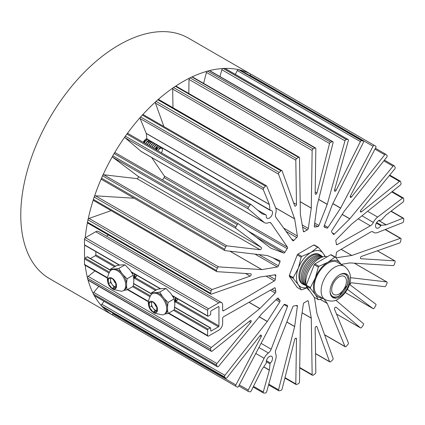 <?xml version="1.0" encoding="UTF-8"?>
<svg xmlns="http://www.w3.org/2000/svg" width="425" height="425" viewBox="0 0 425 425"><rect width="100%" height="100%" fill="white"/><g stroke="black" fill="none" stroke-linecap="round" stroke-linejoin="round"><path stroke-width="0.64" d="M339.681 274.72A13.584 7.841 120 0 0 330.809 286.689A13.584 7.841 120 0 0 332.892 297.569A13.584 7.841 120 0 0 339.681 296.9A13.584 7.841 120 0 0 348.558 284.931A13.584 7.841 120 0 0 346.476 274.045A13.584 7.841 120 0 0 339.681 274.72M321.598 256.031A16.979 9.802 120 0 0 320.307 255.016A16.979 9.802 120 0 0 311.822 255.861A16.979 9.802 120 0 0 300.73 270.821A16.979 9.802 120 0 0 303.333 284.426A16.979 9.802 120 0 0 304.853 285.032M322.113 256.381A16.745 9.669 120 0 0 313.145 256.817A16.745 9.669 120 0 0 302.047 272.133A16.745 9.669 120 0 0 305.41 285.303M323.016 256.859A16.745 9.669 120 0 0 314.378 257.523A16.745 9.669 120 0 0 303.365 272.526A16.745 9.669 120 0 0 306.282 285.85M322.841 256.907A16.745 9.669 120 0 0 315.61 258.235A16.745 9.669 120 0 0 304.985 272.011A16.745 9.669 120 0 0 306.234 285.674M321.497 257.359A16.745 9.669 120 0 0 316.843 258.947A16.745 9.669 120 0 0 305.952 284.283M313.278 263.596A16.745 9.669 120 0 0 307.243 274.051M327.293 256.743A19.242 11.108 120 0 0 319.398 258.384A19.242 11.108 120 0 0 306.292 285.892M306.351 286.078A19.242 11.108 120 0 0 309.538 290.615M327.861 263.272A19.242 11.108 120 0 0 315.292 280.229A19.242 11.108 120 0 0 318.24 295.651L325.098 299.609A19.242 11.108 -60 0 1 322.15 284.187A19.242 11.108 -60 0 1 334.719 267.229A19.242 11.108 -60 0 1 344.34 266.278L337.487 262.321A19.242 11.108 120 0 0 327.861 263.272M320.307 255.016L319.393 254.49A16.979 9.802 120 0 0 310.903 255.329A16.979 9.802 120 0 0 299.811 270.289A16.979 9.802 120 0 0 302.414 283.895L303.333 284.426M324.812 256.557A20.458 11.815 120 0 0 323.43 253.603A20.458 11.815 120 0 0 310.903 252.487A20.458 11.815 120 0 0 298.371 268.074A20.458 11.815 120 0 0 298.371 284.777A20.458 11.815 120 0 0 306.914 287.555M318.304 247.297A23.327 13.467 120 0 0 317.65 247.238L313.74 244.981A23.327 13.467 120 0 1 314.394 245.039L318.304 247.297L323.43 253.603L325.263 256.535M301.16 289.738L298.371 284.777L293.245 278.471A23.327 13.467 120 0 1 293.245 277.605L289.335 275.347A23.327 13.467 120 0 0 289.335 276.213L297.256 287.481L301.16 289.738A23.327 13.467 120 0 0 301.814 289.797L307.052 287.826M293.245 278.471L289.335 276.213M297.904 254.123L301.814 256.381A23.327 13.467 120 0 0 301.16 257.194L297.256 254.936A23.327 13.467 120 0 1 297.904 254.123L313.74 244.981M301.814 256.381L310.903 252.487L317.65 247.238M293.245 277.605L298.371 268.074L301.16 257.194M289.335 275.347L297.256 254.936M340.962 264.323A20.458 11.815 120 0 0 340.393 263.399A20.458 11.815 120 0 0 327.861 262.278A20.458 11.815 120 0 0 315.334 277.865A20.458 11.815 120 0 0 315.334 294.573A20.458 11.815 120 0 0 321.72 297.654M330.703 254.772A23.327 13.467 120 0 1 331.357 254.83L335.49 257.221A23.327 13.467 120 0 0 334.836 257.162L330.703 254.772L314.867 263.92A23.327 13.467 120 0 0 314.213 264.727L306.297 285.138A23.327 13.467 120 0 0 306.297 286.004L314.213 297.272L318.346 299.657A23.327 13.467 120 0 0 319 299.715L322.729 298.238M306.297 285.138L310.431 287.523A23.327 13.467 120 0 0 310.431 288.394L306.297 286.004M314.867 263.92L319 266.305A23.327 13.467 120 0 0 318.346 267.113L314.213 264.727M319 266.305L327.861 262.278L334.836 257.162M310.431 287.523L315.334 277.865L318.346 267.113M318.346 299.657L315.334 294.573L310.431 288.394M335.49 257.221L341.073 264.387L349.764 262.916A0.696 0.404 120 0 1 349.839 262.91L393.051 265.62A1.307 0.754 -60 0 0 394.331 264.408A138.869 80.176 -60 0 0 395.117 261.997A1.307 0.754 -60 0 0 394.931 260.908A1.307 0.754 -60 0 0 394.724 260.849L377.336 250.808M174.702 301.373L175.52 301.437M175.876 301.373L177.299 300.045L177.57 298.796M177.756 298.902A6.008 3.469 60 0 1 177.671 299.147L177.299 300.045M177.453 299.567A6.008 3.469 60 0 1 176.168 300.523M175.748 300.581A6.008 3.469 60 0 1 174.563 300.406M175.392 297.537L175.297 301.851L174.824 302.377M174.797 302.409L175.753 301.591L176.024 297.904M173.448 297.367L172.731 296.002M150.785 310.133L154.227 313.071L162.339 314.909A11.927 6.885 -120 0 0 164.199 314.362L165.123 313.831A11.927 6.885 -120 0 0 166.951 304.273A11.927 6.885 -120 0 0 159.157 293.76A11.927 6.885 -120 0 0 153.191 293.17L152.272 293.702A11.927 6.885 -120 0 0 150.864 295.04C147.055 302.196 148.495 304.789 149.223 307.429A6.311 3.644 -120 0 0 150.785 310.133A6.311 3.644 -120 0 0 153.064 312.173A6.311 3.644 -120 0 0 157.526 309.597A6.311 3.644 -120 0 0 153.064 301.862A6.311 3.644 -120 0 0 149.186 302.228A6.311 3.644 -120 0 0 149.223 307.429M164.199 314.362A11.927 6.885 -120 0 0 166.026 304.805A11.927 6.885 -120 0 0 158.233 294.291A11.927 6.885 -120 0 0 152.272 293.702M156.756 306.653L153.064 301.936L149.366 302.393L149.366 307.381L153.064 312.099L156.756 311.647L156.756 306.653M151.799 302.09A5.27 3.044 -120 0 0 151.56 302.839L151.56 304.491A5.27 3.044 -120 0 0 153.287 308.337A5.27 3.044 -120 0 0 155.215 310.075A5.27 3.044 -120 0 0 156.756 310.579M155.04 304.465A3.076 1.774 -120 0 0 156.756 307.015M151.56 302.122L151.56 302.839M151.56 304.491L151.56 306.133L155.215 310.808L156.756 310.617M155.215 310.808L153.064 312.099M151.56 306.133L149.366 307.381M174.638 300.873L175.791 300.029M173.804 297.989L172.98 296.145M376.332 223.157L380.763 225.718A1.047 0.606 -60 0 1 381.151 225.362A1.047 0.606 -60 0 1 381.438 225.266L386.102 224.846A0.696 0.404 120 0 0 386.219 224.82L402.974 218.211A1.307 0.754 -60 0 1 403.484 218.216A1.307 0.754 -60 0 1 403.75 218.896A138.869 80.176 -60 0 1 403.591 221.138A1.307 0.754 -60 0 1 402.528 222.705L377.628 232.528A9.578 5.53 -60 0 1 373.899 232.486A9.578 5.53 -60 0 1 373.373 232.108A5.397 3.118 120 0 0 373.081 231.896A5.397 3.118 120 0 0 370.382 232.162A5.397 3.118 120 0 0 370.35 232.183L337.275 251.611A1.307 0.754 120 0 0 336.366 253.066A43.531 25.133 -60 0 1 335.84 256.817A1.307 0.754 120 0 0 336.085 257.667A1.307 0.754 120 0 0 336.414 257.72L351.746 255.489A0.696 0.404 120 0 0 351.826 255.468L400.323 238.351A1.307 0.754 -60 0 1 400.796 238.372A1.307 0.754 -60 0 1 401.041 239.254A138.869 80.176 -60 0 1 400.552 241.618A1.307 0.754 -60 0 1 399.484 242.994L361.526 256.387A1.307 0.754 120 0 0 361.351 256.472A1.307 0.754 120 0 0 360.496 257.624A1.307 0.754 120 0 0 360.697 258.671A1.307 0.754 120 0 0 360.905 258.729L394.724 260.849M314.41 297.383L316.976 313.613A0.696 0.404 120 0 0 316.997 313.692L333.083 358.344A1.307 0.754 -60 0 1 332.456 360.081A138.869 80.176 -60 0 1 330.65 361.68A1.307 0.754 -60 0 1 329.768 361.909A1.307 0.754 -60 0 1 329.545 361.632L316.96 326.682A1.307 0.754 120 0 0 316.737 326.4A1.307 0.754 120 0 0 316.083 326.464A1.307 0.754 120 0 0 315.159 328.084L315.833 372.337A1.307 0.754 -60 0 1 315.005 373.899A138.869 80.176 -60 0 1 313.14 375.169A1.307 0.754 -60 0 1 312.418 375.275A1.307 0.754 -60 0 1 312.147 374.696L311.281 318.155A0.696 0.404 120 0 0 311.275 318.065L308.29 301.208A1.307 0.754 120 0 0 308.035 300.794A1.307 0.754 120 0 0 307.381 300.858A1.307 0.754 120 0 0 307.339 300.884A43.531 25.133 -60 0 1 304.311 302.637A1.307 0.754 120 0 0 303.354 304.056L300.374 324.36A0.696 0.404 120 0 0 300.363 324.461L299.503 381.995A1.307 0.754 -60 0 1 298.504 383.616A138.869 80.176 -60 0 1 296.645 384.498A1.307 0.754 -60 0 1 296.082 384.519A1.307 0.754 -60 0 1 295.811 383.902L296.485 338.863A1.307 0.754 120 0 0 296.214 338.247A1.307 0.754 120 0 0 295.561 338.311A1.307 0.754 120 0 0 294.69 339.538L282.099 389.024A1.307 0.754 -60 0 1 280.999 390.347A138.869 80.176 -60 0 1 279.193 390.835A1.307 0.754 -60 0 1 278.784 390.798A1.307 0.754 -60 0 1 278.561 389.821L294.647 326.597A0.696 0.404 120 0 0 294.668 326.49L297.367 306.292A1.307 0.754 120 0 0 297.112 305.511A1.307 0.754 120 0 0 296.73 305.469A43.531 25.133 -60 0 1 293.882 305.915A1.307 0.754 120 0 0 292.729 307.02L275.942 349.621A5.397 3.118 120 0 0 275.682 353.637A9.578 5.53 -60 0 1 275.713 359.311L266.677 391.707A1.307 0.754 -60 0 1 265.428 393.013A138.869 80.176 -60 0 1 263.739 393.072A1.307 0.754 -60 0 1 263.489 393.008A1.307 0.754 -60 0 1 263.277 391.993L269.36 370.196A0.696 0.404 120 0 0 269.386 370.042L270.013 363.88A1.047 0.606 -60 0 1 270.396 363.014A4.441 2.566 120 0 0 271.612 356.315A4.441 2.566 120 0 0 269.392 356.533A4.441 2.566 120 0 0 266.31 362.647A1.047 0.606 -60 0 1 266.018 363.524L261.981 369.383A0.696 0.404 120 0 0 261.896 369.527L251.218 390.915A1.307 0.754 -60 0 1 249.98 391.839A138.869 80.176 -60 0 1 248.444 391.494A1.307 0.754 -60 0 1 248.327 391.446A1.307 0.754 -60 0 1 248.264 390.06L264.127 358.275A9.578 5.53 -60 0 1 268.409 352.989A5.397 3.118 120 0 0 271.177 349.196L287.465 306.553A1.307 0.754 120 0 0 287.316 305.362A1.307 0.754 120 0 0 287.22 305.32A43.531 25.133 -60 0 1 284.899 304.412A1.307 0.754 120 0 0 283.682 305.07L271.054 324.381A0.696 0.404 120 0 0 270.996 324.482L238.584 386.251A1.307 0.754 -60 0 1 237.24 387.09A138.869 80.176 -60 0 1 236.72 386.793A138.869 80.176 -60 0 1 235.923 386.32A1.307 0.754 -60 0 1 235.886 384.896L261.253 336.547A1.307 0.754 120 0 0 261.21 335.123A1.307 0.754 120 0 0 260.557 335.187A1.307 0.754 120 0 0 260.084 335.612L226.934 377.751A1.307 0.754 -60 0 1 225.808 378.239A1.307 0.754 -60 0 1 225.707 378.165A138.869 80.176 -60 0 1 224.634 377.017A1.307 0.754 -60 0 1 224.915 375.333L267.267 321.502A0.696 0.404 120 0 0 267.33 321.412L279.777 301.952A1.307 0.754 120 0 0 279.953 300.459A43.531 25.133 -60 0 1 278.439 298.302A1.307 0.754 120 0 0 278.269 298.138A1.307 0.754 120 0 0 277.307 298.44L261.88 313.655A0.696 0.404 120 0 0 261.805 313.735L218.599 366.339A1.307 0.754 -60 0 1 217.494 366.796A1.307 0.754 -60 0 1 217.313 366.605A138.869 80.176 -60 0 1 216.527 365.102A1.307 0.754 -60 0 1 216.92 363.502L250.745 322.331A1.307 0.754 120 0 0 250.947 320.524A1.307 0.754 120 0 0 250.298 320.588A1.307 0.754 120 0 0 250.118 320.71L212.16 351.146A1.307 0.754 -60 0 1 211.331 351.332A1.307 0.754 -60 0 1 211.092 351.002A138.869 80.176 -60 0 1 210.609 349.201A1.307 0.754 -60 0 1 211.326 347.469L259.824 308.587A0.696 0.404 120 0 0 259.898 308.513L275.23 293.043A1.307 0.754 120 0 0 275.809 291.476A43.531 25.133 -60 0 1 275.283 288.336A1.307 0.754 120 0 0 275.017 287.863A1.307 0.754 120 0 0 274.375 287.927L223.582 316.737A1.307 0.754 120 0 0 222.647 318.341L222.647 323.521A5.397 3.118 -60 0 1 218.833 330.135L208.553 336.069A1.307 0.754 -60 0 1 207.899 336.132A1.307 0.754 -60 0 1 207.628 335.532L207.628 329.991A0.696 0.404 -60 0 1 208.117 329.136L210.21 327.93A0.696 0.404 -60 0 1 210.561 327.893A0.696 0.404 -60 0 1 210.704 328.212L210.704 330.703A0.696 0.404 120 0 0 210.848 331.022A0.696 0.404 120 0 0 211.198 330.985L218.461 326.793A0.696 0.404 120 0 0 218.955 325.938L218.955 306.887A0.696 0.404 120 0 0 218.811 306.568A0.696 0.404 120 0 0 218.461 306.6L211.198 310.797A0.696 0.404 120 0 0 210.704 311.647L210.704 314.139A0.696 0.404 -60 0 1 210.21 314.989L208.117 316.2A0.696 0.404 -60 0 1 207.772 316.232A0.696 0.404 -60 0 1 207.628 315.913L207.628 310.367A1.307 0.754 -60 0 1 208.553 308.768L218.833 302.834A5.397 3.118 -60 0 1 221.531 302.568A5.397 3.118 -60 0 1 222.647 305.038L222.647 310.218A1.307 0.754 120 0 0 222.918 310.813A1.307 0.754 120 0 0 223.582 310.744L274.375 280.909A1.307 0.754 120 0 0 275.283 279.448A43.531 25.133 -60 0 1 275.809 275.703A1.307 0.754 120 0 0 275.559 274.853A1.307 0.754 120 0 0 275.23 274.8L259.898 277.031A0.696 0.404 120 0 0 259.824 277.052L211.326 294.164A1.307 0.754 -60 0 1 210.848 294.148A1.307 0.754 -60 0 1 210.609 293.266A138.869 80.176 -60 0 1 211.092 290.897A1.307 0.754 -60 0 1 211.985 289.606A1.307 0.754 -60 0 1 212.16 289.526L250.118 276.128A1.307 0.754 120 0 0 251.111 275.012A1.307 0.754 120 0 0 250.947 273.849A1.307 0.754 120 0 0 250.745 273.79L216.92 271.665A1.307 0.754 -60 0 1 216.718 271.607A1.307 0.754 -60 0 1 216.527 270.523A138.869 80.176 -60 0 1 217.313 268.111A1.307 0.754 -60 0 1 218.147 267.022A1.307 0.754 -60 0 1 218.599 266.895L261.805 269.604A0.696 0.404 120 0 0 261.88 269.604L277.307 267.001A1.307 0.754 120 0 0 278.439 265.832A43.531 25.133 -60 0 1 279.953 261.928A1.307 0.754 120 0 0 279.831 260.668A1.307 0.754 120 0 0 279.777 260.642L267.33 255.553A0.696 0.404 120 0 0 267.267 255.537L224.915 250.601A1.307 0.754 -60 0 1 224.74 250.548A1.307 0.754 -60 0 1 224.634 249.247A138.869 80.176 -60 0 1 225.707 246.861A1.307 0.754 -60 0 1 226.456 245.985A1.307 0.754 -60 0 1 226.934 245.863L260.084 249.725A1.307 0.754 120 0 0 261.263 248.811A1.307 0.754 120 0 0 261.253 247.43L235.886 228.379A1.307 0.754 -60 0 1 235.923 226.913A138.869 80.176 -60 0 1 237.24 224.623A1.307 0.754 -60 0 1 237.888 223.943A1.307 0.754 -60 0 1 238.542 223.879A1.307 0.754 -60 0 1 238.584 223.906L270.996 248.248A0.696 0.404 120 0 0 271.023 248.264A0.696 0.404 120 0 0 271.054 248.28L283.682 253.008A1.307 0.754 120 0 0 284.899 252.269A43.531 25.133 -60 0 1 287.22 248.678A1.307 0.754 120 0 0 287.465 247.164L271.177 223.322A5.397 3.118 120 0 0 270.555 222.737A5.397 3.118 120 0 0 268.409 222.732A9.578 5.53 -60 0 1 264.6 222.721A9.578 5.53 -60 0 1 264.127 222.387L248.264 208.925A1.307 0.754 -60 0 1 248.444 207.278A138.869 80.176 -60 0 1 249.98 205.158A1.307 0.754 -60 0 1 250.5 204.675A1.307 0.754 -60 0 1 251.154 204.611A1.307 0.754 -60 0 1 251.218 204.653L261.896 213.717A0.696 0.404 120 0 0 261.928 213.738A0.696 0.404 120 0 0 261.981 213.759L266.018 214.954A1.047 0.606 -60 0 1 266.098 214.986A1.047 0.606 -60 0 1 266.31 215.496A4.441 2.566 120 0 0 267.171 218.275A4.441 2.566 120 0 0 271.612 215.709A4.441 2.566 120 0 0 271.612 210.582A4.441 2.566 120 0 0 270.396 210.412A1.047 0.606 -60 0 1 270.22 210.364A1.047 0.606 -60 0 1 270.013 209.987L269.386 204.547A0.696 0.404 120 0 0 269.36 204.43L263.277 189.651A1.307 0.754 -60 0 1 263.739 188.041A138.869 80.176 -60 0 1 265.428 186.145A1.307 0.754 -60 0 1 265.816 185.826A1.307 0.754 -60 0 1 266.47 185.762A1.307 0.754 -60 0 1 266.677 186.012L275.713 207.974A9.578 5.53 -60 0 1 275.682 213.685A5.397 3.118 120 0 0 275.942 217.398L292.729 240.614A1.307 0.754 120 0 0 292.873 240.747A1.307 0.754 120 0 0 293.882 240.391A43.531 25.133 -60 0 1 296.73 237.548A1.307 0.754 120 0 0 297.367 235.987L294.668 218.907A0.696 0.404 120 0 0 294.647 218.827L278.561 174.17A1.307 0.754 -60 0 1 279.193 172.433A138.869 80.176 -60 0 1 280.999 170.839A1.307 0.754 -60 0 1 281.228 170.669A1.307 0.754 -60 0 1 281.881 170.606A1.307 0.754 -60 0 1 282.099 170.887L294.69 205.838A1.307 0.754 120 0 0 294.908 206.12A1.307 0.754 120 0 0 295.922 205.758A1.307 0.754 120 0 0 296.485 204.436L295.811 160.177A1.307 0.754 -60 0 1 296.645 158.621A138.869 80.176 -60 0 1 298.504 157.351A1.307 0.754 -60 0 1 298.578 157.303A1.307 0.754 -60 0 1 299.232 157.239A1.307 0.754 -60 0 1 299.503 157.818L300.363 214.365A0.696 0.404 120 0 0 300.374 214.45L303.354 231.312A1.307 0.754 120 0 0 303.609 231.726A1.307 0.754 120 0 0 304.311 231.63A43.531 25.133 -60 0 1 305.825 230.717A43.531 25.133 -60 0 1 307.339 229.883A1.307 0.754 120 0 0 307.381 229.856A1.307 0.754 120 0 0 308.29 228.464L311.275 208.154A0.696 0.404 120 0 0 311.281 208.059L312.147 150.519A1.307 0.754 -60 0 1 313.066 148.941A1.307 0.754 -60 0 1 313.14 148.899A138.869 80.176 -60 0 1 315.005 148.017A1.307 0.754 -60 0 1 315.568 148.001A1.307 0.754 -60 0 1 315.833 148.617L315.159 193.651A1.307 0.754 120 0 0 315.43 194.273A1.307 0.754 120 0 0 316.96 192.982L329.545 143.491A1.307 0.754 -60 0 1 330.422 142.269A1.307 0.754 -60 0 1 330.65 142.173A138.869 80.176 -60 0 1 332.456 141.684A1.307 0.754 -60 0 1 332.865 141.722A1.307 0.754 -60 0 1 333.083 142.694L316.997 205.923A0.696 0.404 120 0 0 316.976 206.024L314.277 226.222A1.307 0.754 120 0 0 314.537 227.003A1.307 0.754 120 0 0 314.914 227.051A43.531 25.133 -60 0 1 317.762 226.605A1.307 0.754 120 0 0 318.118 226.482A1.307 0.754 120 0 0 318.915 225.494L327.223 204.414A0.696 0.404 120 0 0 327.261 204.308L344.962 140.829A1.307 0.754 -60 0 1 345.828 139.65A1.307 0.754 -60 0 1 346.21 139.522A138.869 80.176 -60 0 1 347.9 139.458A1.307 0.754 -60 0 1 348.155 139.522A1.307 0.754 -60 0 1 348.362 140.537L334.507 190.225A1.307 0.754 120 0 0 334.714 191.239A1.307 0.754 120 0 0 336.085 190.368L360.421 141.615A1.307 0.754 -60 0 1 361.138 140.803A1.307 0.754 -60 0 1 361.659 140.691A138.869 80.176 -60 0 1 363.194 141.042A1.307 0.754 -60 0 1 363.311 141.084A1.307 0.754 -60 0 1 363.375 142.476L332.286 204.76A0.696 0.404 120 0 0 332.238 204.866L324.179 225.967A1.307 0.754 120 0 0 324.328 227.157A1.307 0.754 120 0 0 324.424 227.2A43.531 25.133 -60 0 1 326.745 228.108A1.307 0.754 120 0 0 327.372 228.028A1.307 0.754 120 0 0 327.962 227.449L340.59 208.133A0.696 0.404 120 0 0 340.648 208.032L373.06 146.264A1.307 0.754 -60 0 1 373.761 145.499A1.307 0.754 -60 0 1 374.409 145.43A138.869 80.176 -60 0 1 374.93 145.727A138.869 80.176 -60 0 1 375.727 146.2A1.307 0.754 -60 0 1 375.764 147.624L350.391 195.968A1.307 0.754 120 0 0 350.434 197.397A1.307 0.754 120 0 0 351.565 196.908L384.71 154.769A1.307 0.754 -60 0 1 385.188 154.344A1.307 0.754 -60 0 1 385.842 154.28A1.307 0.754 -60 0 1 385.937 154.355A138.869 80.176 -60 0 1 387.016 155.497A1.307 0.754 -60 0 1 386.729 157.181L344.377 211.012A0.696 0.404 120 0 0 344.314 211.108L331.867 230.568A1.307 0.754 120 0 0 331.691 232.061A43.531 25.133 -60 0 1 333.205 234.212A1.307 0.754 120 0 0 333.375 234.382A1.307 0.754 120 0 0 334.029 234.318A1.307 0.754 120 0 0 334.337 234.079L349.764 218.864A0.696 0.404 120 0 0 349.839 218.779L393.051 166.175A1.307 0.754 -60 0 1 393.497 165.782A1.307 0.754 -60 0 1 394.15 165.718A1.307 0.754 -60 0 1 394.331 165.909A138.869 80.176 -60 0 1 395.117 167.413A1.307 0.754 -60 0 1 394.724 169.012L360.905 210.189A1.307 0.754 120 0 0 360.697 211.995A1.307 0.754 120 0 0 361.526 211.809L399.484 181.374A1.307 0.754 -60 0 1 399.665 181.252A1.307 0.754 -60 0 1 400.318 181.188A1.307 0.754 -60 0 1 400.552 181.518A138.869 80.176 -60 0 1 401.041 183.318A1.307 0.754 -60 0 1 400.323 185.05L351.826 223.933A0.696 0.404 120 0 0 351.746 224.002L336.414 239.472A1.307 0.754 120 0 0 335.84 241.044A43.531 25.133 -60 0 1 336.366 244.184A1.307 0.754 120 0 0 336.627 244.651A1.307 0.754 120 0 0 337.275 244.593L370.35 225.829A5.397 3.118 120 0 0 373.373 222.408A9.578 5.53 -60 0 1 377.628 217.079L402.528 198.151A1.307 0.754 -60 0 1 402.672 198.05A1.307 0.754 -60 0 1 403.325 197.986A1.307 0.754 -60 0 1 403.591 198.486A138.869 80.176 -60 0 1 403.75 200.547A1.307 0.754 -60 0 1 402.974 202.13L386.219 214.869A0.696 0.404 120 0 0 386.102 214.97L381.438 219.943A1.047 0.606 -60 0 1 380.763 220.272A4.441 2.566 120 0 0 378.686 220.564A4.441 2.566 120 0 0 375.785 224.48A4.441 2.566 120 0 0 376.47 228.034A4.441 2.566 120 0 0 378.686 227.816A4.441 2.566 120 0 0 380.763 225.718M238.494 223.853L115.457 152.819A1.307 0.754 120 0 0 115.409 152.788A1.307 0.754 120 0 0 114.755 152.851A1.307 0.754 120 0 0 114.107 153.537A138.869 80.176 120 0 0 112.79 155.826A1.307 0.754 120 0 0 112.752 157.292L138.125 176.343L261.253 247.43M260.084 249.725L136.951 178.633L103.806 174.776A1.307 0.754 120 0 0 103.328 174.898A1.307 0.754 120 0 0 102.579 175.775A138.869 80.176 120 0 0 101.501 178.16A1.307 0.754 120 0 0 101.612 179.456L224.74 250.548M134.13 198.231L95.466 195.808A1.307 0.754 120 0 0 95.019 195.93A1.307 0.754 120 0 0 94.185 197.025A138.869 80.176 120 0 0 93.399 199.437A1.307 0.754 120 0 0 93.585 200.52L216.718 271.607M111.116 210.641L89.032 218.434A1.307 0.754 120 0 0 88.852 218.519A1.307 0.754 120 0 0 87.964 219.81A138.869 80.176 120 0 0 87.476 222.174A1.307 0.754 120 0 0 87.72 223.061L210.848 294.148M335.814 300.199L363.375 323.59A1.307 0.754 -60 0 1 363.194 325.231A138.869 80.176 -60 0 1 361.659 327.351A1.307 0.754 -60 0 1 360.485 327.903A1.307 0.754 -60 0 1 360.421 327.861L336.085 307.206A1.307 0.754 120 0 0 336.021 307.163A1.307 0.754 120 0 0 335.368 307.227A1.307 0.754 120 0 0 334.507 309.172L348.362 342.858A1.307 0.754 -60 0 1 347.9 344.468A138.869 80.176 -60 0 1 346.21 346.364A1.307 0.754 -60 0 1 345.174 346.747A1.307 0.754 -60 0 1 344.962 346.492L327.261 303.455A0.696 0.404 120 0 0 327.223 303.392L324.047 299.003M350.428 277.684L386.729 281.913A1.307 0.754 -60 0 1 386.904 281.972A1.307 0.754 -60 0 1 387.016 283.268A138.869 80.176 -60 0 1 385.937 285.653A1.307 0.754 -60 0 1 384.71 286.657L351.565 282.795A1.307 0.754 120 0 0 351.087 282.917A1.307 0.754 120 0 0 350.248 284.027A1.307 0.754 120 0 0 350.391 285.085L375.764 304.141A1.307 0.754 -60 0 1 375.727 305.607A138.869 80.176 -60 0 1 374.409 307.897A1.307 0.754 -60 0 1 373.108 308.64A1.307 0.754 -60 0 1 373.06 308.614L347.363 289.313M374.93 145.727L251.797 74.635A138.869 80.176 120 0 0 251.276 74.343A1.307 0.754 120 0 0 250.628 74.407A1.307 0.754 120 0 0 249.932 75.177L249.751 75.522M240.279 70.077A1.307 0.754 120 0 0 240.183 69.998A1.307 0.754 120 0 0 240.067 69.95A138.869 80.176 120 0 0 238.531 69.599A1.307 0.754 120 0 0 238.011 69.716A1.307 0.754 120 0 0 237.293 70.523L235.36 74.402M348.155 139.522L225.027 68.436A1.307 0.754 120 0 0 224.772 68.372A138.869 80.176 120 0 0 223.077 68.436A1.307 0.754 120 0 0 222.695 68.558A1.307 0.754 120 0 0 221.834 69.743L219.943 76.527M332.865 141.722L209.732 70.635A1.307 0.754 120 0 0 209.323 70.593A138.869 80.176 120 0 0 207.517 71.081A1.307 0.754 120 0 0 207.288 71.182A1.307 0.754 120 0 0 206.417 72.404L203.628 83.374M315.568 148.001L192.435 76.914A1.307 0.754 120 0 0 191.872 76.93A138.869 80.176 120 0 0 190.012 77.812A1.307 0.754 120 0 0 189.938 77.849A1.307 0.754 120 0 0 189.013 79.433L188.806 93.484M299.232 157.239L176.099 86.153A1.307 0.754 120 0 0 175.451 86.217A1.307 0.754 120 0 0 175.376 86.264A138.869 80.176 120 0 0 173.512 87.529A1.307 0.754 120 0 0 172.683 89.091L172.964 107.727M281.881 170.606L158.748 99.519A1.307 0.754 120 0 0 158.095 99.583A1.307 0.754 120 0 0 157.866 99.748A138.869 80.176 120 0 0 156.06 101.347A1.307 0.754 120 0 0 155.433 103.084L163.88 126.533M266.47 185.762L143.337 114.676A1.307 0.754 120 0 0 142.688 114.739A1.307 0.754 120 0 0 142.301 115.058A138.869 80.176 120 0 0 140.611 116.955A1.307 0.754 120 0 0 140.149 118.564L146.227 133.344L269.36 204.43M251.079 204.574L128.09 133.567A1.307 0.754 120 0 0 128.021 133.519A1.307 0.754 120 0 0 127.373 133.583A1.307 0.754 120 0 0 126.852 134.072A138.869 80.176 120 0 0 125.317 136.191A1.307 0.754 120 0 0 125.131 137.833L140.999 151.3L264.127 222.387M147.172 139.31A1.047 0.606 -60 0 1 147.093 139.278A1.047 0.606 -60 0 1 146.88 138.901L146.258 133.461A0.696 0.404 120 0 0 146.227 133.344M113.093 313.167L112.752 313.809A1.307 0.754 120 0 0 112.79 315.233A138.869 80.176 120 0 0 113.587 315.706L236.72 386.793M104.088 301.325L101.787 304.247A1.307 0.754 120 0 0 101.501 305.931A138.869 80.176 120 0 0 102.579 307.073A1.307 0.754 120 0 0 102.675 307.153A1.307 0.754 120 0 0 102.792 307.195M98.775 286.349L93.792 292.416A1.307 0.754 120 0 0 93.399 294.015A138.869 80.176 120 0 0 94.185 295.518A1.307 0.754 120 0 0 94.366 295.71A138.869 80.176 120 0 0 101.373 305.676M94.982 270.943L88.193 276.383A1.307 0.754 120 0 0 87.476 278.109A138.869 80.176 120 0 0 87.964 279.916A1.307 0.754 120 0 0 88.198 280.245L211.331 351.332M110.33 270.024L87.433 256.806A0.696 0.404 120 0 0 87.082 256.838L84.989 258.049A0.696 0.404 120 0 0 84.495 258.899L84.495 264.446A1.307 0.754 120 0 0 84.766 265.046L107.488 278.163M90.424 258.533L95.333 255.701A0.696 0.404 120 0 0 95.827 254.851L95.827 251.6M221.531 302.568L98.403 231.476A5.397 3.118 -60 0 0 95.699 231.747L85.42 237.681A1.307 0.754 120 0 0 84.495 239.28L84.495 244.827A0.696 0.404 120 0 0 84.639 245.145L119.266 265.136M106.457 236.13L108.386 234.993M136.951 178.633A1.307 0.754 120 0 0 138.136 177.724A1.307 0.754 120 0 0 138.125 176.343M287.22 248.678L164.093 177.592A43.531 25.133 120 0 0 162.509 179.982M164.093 177.592A1.307 0.754 120 0 0 164.337 176.072L151.656 157.51M264.6 222.721L141.472 151.635A9.578 5.53 -60 0 1 140.999 151.3M266.417 360.713L270.396 363.014M156.15 292.666L159.758 292.071L162.377 296.358M164.31 298.764L168.066 302.409L167.508 306.935M167.508 309.676L168.066 313.491L164.746 314.048M151.151 294.658L151.443 292.814L153.855 292.862M168.066 313.491L174.255 309.921L174.856 304.034L174.255 298.839L170.701 293.319L165.947 288.501L162.387 288.522L157.633 289.239L151.443 292.814M174.255 298.839L168.066 302.409M165.947 288.501L159.758 292.071M339.07 276.925A10.45 6.03 -60 0 1 344.293 276.404A10.45 6.03 -60 0 1 345.892 284.777A10.45 6.03 -60 0 1 339.07 293.983A10.45 6.03 -60 0 1 333.843 294.498A10.45 6.03 -60 0 1 332.244 286.131A10.45 6.03 -60 0 1 339.07 276.925M133.732 277.722L134.55 277.78M134.911 277.722L136.335 276.393L136.6 275.145M136.792 275.251A6.008 3.469 60 0 1 136.701 275.49L136.335 276.393M136.489 275.915A6.008 3.469 60 0 1 135.198 276.866M134.778 276.93A6.008 3.469 60 0 1 133.599 276.755M135.054 274.252L134.783 277.939L133.854 278.726M133.832 278.742L134.332 278.2L134.428 273.886M132.483 273.716L131.766 272.351M109.82 286.482L113.262 289.42L121.369 291.258A11.927 6.885 -120 0 0 123.229 290.711L124.153 290.179A11.927 6.885 -120 0 0 125.981 280.617A11.927 6.885 -120 0 0 118.192 270.109A11.927 6.885 -120 0 0 112.227 269.519L111.302 270.05A11.927 6.885 -120 0 0 109.9 271.389C106.085 278.545 107.53 281.138 108.258 283.778A6.311 3.644 -120 0 0 109.82 286.482A6.311 3.644 -120 0 0 112.094 288.522A6.311 3.644 -120 0 0 116.562 285.945A6.311 3.644 -120 0 0 112.094 278.21A6.311 3.644 -120 0 0 108.216 278.577A6.311 3.644 -120 0 0 108.258 283.778M123.229 290.711A11.927 6.885 -120 0 0 125.062 281.153A11.927 6.885 -120 0 0 117.268 270.64A11.927 6.885 -120 0 0 111.302 270.05M115.791 283.002L112.094 278.285L108.402 278.736L108.402 283.73L112.094 288.447L115.791 287.991L115.791 283.002M110.829 278.439A5.27 3.044 -120 0 0 110.596 279.183L110.596 280.835A5.27 3.044 -120 0 0 112.317 284.686A5.27 3.044 -120 0 0 114.251 286.423A5.27 3.044 -120 0 0 115.791 286.928M114.075 280.813A3.076 1.774 -120 0 0 115.791 283.363M110.596 278.471L110.596 279.183M110.596 280.835L110.596 282.482L114.251 287.157L115.791 286.965M114.251 287.157L112.094 288.447M110.596 282.482L108.402 283.73M133.668 277.217L134.826 276.377M132.834 274.337L132.01 272.494M143.252 142.311A5.44 3.14 -60 0 1 146.264 138.901A5.44 3.14 -60 0 1 146.848 138.614M251.048 74.285L188.408 38.117A138.869 80.176 120 0 0 118.973 44.997A138.869 80.176 120 0 0 28.252 167.37A138.869 80.176 120 0 0 49.539 278.646L112.636 315.074M189.693 78.03A138.869 80.176 120 0 0 182.692 81.781A138.869 80.176 120 0 0 175.69 86.116M173.246 87.762A138.869 80.176 120 0 0 158.143 99.556M155.773 101.671A138.869 80.176 120 0 0 142.646 114.766M140.356 117.305A138.869 80.176 120 0 0 127.128 133.763M125.072 136.627A138.869 80.176 120 0 0 114.373 153.175M112.63 156.177A138.869 80.176 120 0 0 102.77 175.435M101.373 178.569A138.869 80.176 120 0 0 94.366 196.616M93.325 199.787A138.869 80.176 120 0 0 88.076 219.454M87.449 222.557A138.869 80.176 120 0 0 85.207 237.83M84.665 245.156A138.869 80.176 120 0 0 84.665 258.379M85.234 265.317A138.869 80.176 120 0 0 87.449 277.759M88.076 280.139A138.869 80.176 120 0 0 93.325 293.749M102.802 307.227A138.869 80.176 120 0 0 112.63 315.063M251.016 74.285A138.869 80.176 120 0 0 240.364 70.104M238.282 69.604A138.869 80.176 120 0 0 225 68.42M222.774 68.515A138.869 80.176 120 0 0 209.61 70.587M207.246 71.209A138.869 80.176 120 0 0 192.143 76.856M115.186 269.014L118.793 268.419L121.412 272.707M123.346 275.113L127.102 278.757L126.538 283.284M126.544 286.025L127.102 289.839L123.776 290.397M110.181 271.007L110.479 269.163L112.891 269.211M127.102 289.839L133.291 286.269L133.891 280.378L133.291 275.188L129.737 269.668L124.977 264.844L121.422 264.871L116.668 265.588L110.479 269.163M133.291 275.188L127.102 278.757M124.977 264.844L118.793 268.419M157.967 150.806A3.464 1.997 -60 0 1 158.026 150.678A3.464 1.997 -60 0 1 159.673 148.633A3.464 1.997 -60 0 1 162.095 148.623A3.464 1.997 -60 0 1 162.424 149.844A3.464 1.997 -60 0 1 161.373 152.777M159.673 148.633C160.793 147.746 161.59 147.64 162.074 148.32L162.424 149.6M157.377 146.349L156.102 149.733M157.208 146.428L155.911 149.621M145.079 139.793L143.788 142.625M144.845 140.027L143.597 142.513M160.4 146.705L158.026 150.678L158.658 149.462L161.038 147.921M156.437 149.924L157.967 147.608M154.897 149.037L156.357 146.779M153.361 148.15L154.822 145.892M151.821 147.257L153.282 144.999M150.28 146.37L151.741 144.112M148.745 145.483L150.206 143.225M148.856 142.449L150.71 141.913M147.204 144.596L148.665 142.338M147.316 141.557L149.175 141.026M145.663 143.703L147.124 141.445M148.017 140.882L148.978 140.914M144.123 142.816L145.584 140.558M145.86 139.156L146.227 139.458M159.779 146.349A4.877 2.816 120 0 0 159.056 146.657L159.726 146.317M155.13 149.17L156.039 147.528L158.382 145.536M154.939 149.063L155.847 147.417L158.185 145.424M153.595 148.282L154.503 146.641L156.841 144.649M153.398 148.171L154.312 146.529L156.65 144.537M152.054 147.395L152.963 145.754L155.3 143.762M151.863 147.284L152.772 145.642L155.109 143.65M150.514 146.508L151.422 144.861L153.765 142.874M150.322 146.397L151.231 144.75L153.568 142.763M148.978 145.616L149.887 143.974L152.224 141.982M148.782 145.504L149.69 143.863L152.033 141.87M147.438 144.728L148.346 143.087L150.684 141.095M147.247 144.617L148.155 142.975L150.492 140.983M145.897 143.841L146.806 142.2L149.143 140.208M145.706 143.73L146.614 142.088L148.952 140.096M144.357 142.954L145.265 141.307L147.608 139.315M144.165 142.843L145.074 141.196L147.411 139.209M148.383 140.022L148.394 140.367M148.352 140.951L148.097 142.014M159.056 146.657L156.501 149.961M376.699 222.53L381.438 225.266M103.806 174.776L226.934 245.863M95.466 195.808L218.599 266.895M89.032 218.434L212.16 289.526M360.543 258.522L360.905 258.729M374.409 145.43L251.276 74.343M326.745 228.108L324.057 226.557M361.659 140.691L238.531 69.599M346.21 139.522L223.077 68.436M317.762 226.605L314.479 224.708M330.65 142.173L207.517 71.081M313.14 148.899L190.012 77.812M307.339 229.883L302.621 227.157M146.258 133.461L269.386 204.547M378.771 220.522L386.219 224.82M378.686 220.564L386.102 224.846M283.682 253.008L256.238 237.161M235.886 228.379L112.752 157.292M229.999 251.196L261.88 269.604M277.307 267.001L254.968 254.102M261.805 269.604L229.898 251.186M250.118 276.128L245.496 273.461M222.647 310.207L223.582 310.744M274.375 280.909L266.098 276.128M95.699 231.747L218.833 302.834M85.42 237.681L208.553 308.768M84.495 244.827L119.595 265.088M131.341 271.873L160.56 288.74M172.306 295.524L207.628 315.913M207.628 310.367L84.495 239.28M95.827 254.851L115.547 266.236M133.577 276.648L133.928 276.845M135.24 277.605L156.512 289.887M174.548 300.3L174.893 300.502M176.205 301.256L218.955 325.938M218.955 306.887L218.461 306.6M210.704 330.703L211.198 330.985M218.461 326.793L175.451 301.957M155.529 290.456L134.486 278.306M114.564 266.804L95.333 255.701M84.495 264.446L107.53 277.743M127.792 289.441L148.495 301.394M168.757 313.092L207.628 335.532M207.628 329.991L173.559 310.319M149.919 296.671L132.595 286.668M108.949 273.02L84.495 258.899M249.087 302.271L259.898 308.513M275.23 293.043L270.332 290.217M88.193 276.383L211.326 347.469M259.824 308.587L248.986 302.329M93.792 292.416L216.92 363.502M250.745 322.331L249.209 321.443M259.308 316.779L267.33 321.412M279.777 301.952L275.974 299.752M101.787 304.247L224.915 375.333M267.267 321.502L259.234 316.869M112.752 313.809L235.886 384.896M261.253 336.547L259.941 335.793M261.088 343.368L271.177 349.196M287.465 306.553L284.097 304.608M255.792 353.462L264.127 358.275M268.409 352.989L258.915 347.507M239.302 384.885L248.264 390.06M253.497 386.346L263.277 391.993M269.36 370.196L263.681 366.918M286.838 321.975L294.668 326.49M297.367 306.292L296.145 305.586M268.781 384.173L278.561 389.821M294.647 326.597L286.801 322.065M284.989 377.655L295.811 383.902M296.485 338.863L295.545 338.321M302.074 312.757L311.275 318.065M308.29 301.208L307.551 300.778M299.721 367.524L312.147 374.696M311.281 318.155L302.063 312.832M315.547 353.547L329.545 361.632M316.96 326.682L316.386 326.347M320.126 299.296L327.223 303.392M324.572 334.719L344.962 346.492M327.261 303.455L320.083 299.312M336.515 314.054L360.421 327.861M373.108 308.64L345.291 292.586L373.06 308.614M386.729 281.913L354.296 263.192M341.174 249.321L351.826 255.468M400.323 238.351L385.114 229.574M351.746 255.489L341.116 249.353M335.872 257.407L336.414 257.72M373.373 232.108L372.746 231.747M402.974 218.211L390.952 211.268M367.598 211.289L377.628 217.079M402.528 198.151L391.749 191.925M361.951 215.815L373.373 222.408M370.35 225.829L358.201 218.817M336.35 244.062L337.275 244.593M360.442 211.183L361.526 211.809M399.484 181.374L389.369 175.53M342.221 214.381L349.839 218.779M393.051 166.175L383.839 160.857M349.764 218.864L342.162 214.471M332.377 232.948L334.337 234.079M350.296 196.175L351.565 196.908M384.71 154.769L374.967 149.143M332.887 203.554L340.648 208.032M373.06 146.264L249.932 75.177M340.59 208.133L332.833 203.655M324.397 225.388L327.962 227.449M334.693 189.561L336.085 190.368M360.421 141.615L237.293 70.523M318.67 199.352L327.261 204.308M344.962 140.829L221.834 69.743M327.223 204.414L318.644 199.463M314.702 223.061L318.915 225.494M315.185 191.962L316.96 192.982M329.545 143.491L206.417 72.404M300.172 201.641L311.281 208.059M312.147 150.519L189.013 79.433M311.275 208.154L300.172 201.748M302.233 224.963L308.29 228.464M293.579 202.757L296.485 204.436M295.811 160.177L172.683 89.091M275.671 207.867L294.647 218.827M278.561 174.17L155.433 103.084M294.668 218.907L275.708 207.958M283.661 228.071L297.367 235.987M263.277 189.651L140.149 118.564M248.264 208.925L125.131 137.833M271.177 223.322L269.737 222.493M164.337 176.072L287.465 247.164M247.924 230.918L284.899 252.269M114.107 153.537L237.24 224.623M235.923 226.913L112.79 155.826M102.579 175.775L225.707 246.861M224.634 249.247L101.501 178.16M279.953 261.928L272.744 257.762M258.921 254.564L278.439 265.832M94.185 197.025L217.313 268.111M216.527 270.523L93.399 199.437M87.964 219.81L211.092 290.897M210.609 293.266L87.476 222.174M275.809 275.703L274.444 274.911M268.839 275.729L275.283 279.448M208.117 329.136L174.308 309.618M150.386 295.805L133.344 285.967M109.422 272.154L84.989 258.049M275.283 288.336L274.481 287.874M271.995 289.276L275.809 291.476M87.476 278.109L210.609 349.201M211.092 351.002L87.964 279.916M93.399 294.015L216.527 365.102M217.313 366.605L94.185 295.518M278.439 298.302L278.04 298.074M276.994 298.748L279.953 300.459M101.501 305.931L224.634 377.017M225.707 378.165L102.579 307.073M112.79 315.233L235.923 386.32M263.76 366.796L269.386 370.042M240.067 69.95L363.194 141.042M224.772 68.372L347.9 139.458M314.303 226.7L314.914 227.051M209.323 70.593L332.456 141.684M191.872 76.93L315.005 148.017M303.312 231.057L304.311 231.63M175.376 86.264L298.504 157.351M296.645 158.621L173.512 87.529M157.866 99.748L280.999 170.839M279.193 172.433L156.06 101.347M296.73 237.548L286.057 231.386M291.624 239.084L293.882 240.391M142.301 115.058L265.428 186.145M263.739 188.041L140.611 116.955M126.852 134.072L249.98 205.158M248.444 207.278L125.317 136.191M210.21 327.93L174.643 307.392M151.263 293.893L133.673 283.741M110.298 270.242L87.082 256.838M266.257 361.712L270.013 363.88M257.688 210.147L266.018 214.954M146.88 138.901L270.013 209.987M339.373 274.906A12.713 7.337 -60 0 1 348.054 280.436A12.713 7.337 -60 0 1 339.07 295.832A12.713 7.337 -60 0 1 330.087 290.987M325.098 299.609C330.305 301.734 334.709 301.538 338.311 299.009C348.362 292.676 356.718 275.581 344.34 266.278M176.141 298.462L176.014 297.739M115.409 152.788L238.542 223.879M392.195 191.563L403.325 197.986M389.741 175.079L400.318 181.188M384.428 160.108L394.15 165.718M375.424 148.267L385.842 154.28M128.021 133.519L251.154 204.611M372.507 231.683L373.899 232.486M131.585 272.25L160.236 288.788M172.555 295.901L207.772 316.232M127.41 289.664L148.452 301.814M168.374 313.315L207.899 336.132M94.366 295.71L217.494 366.796M102.675 307.153L225.808 378.239M238.76 385.921L248.327 391.446M253.151 387.042L263.489 393.008M268.573 384.901L278.784 390.798M284.888 378.053L296.082 384.519M299.71 367.944L312.418 375.275M315.552 353.701L329.768 361.909M324.631 334.884L345.174 346.747M336.52 314.064L360.485 327.903M354.386 263.197L386.904 281.972M377.4 250.787L394.931 260.908M385.379 229.468L400.796 238.372M391.165 211.103L403.484 218.216M240.183 69.998L363.311 141.084M133.7 283.517L151.295 293.68M174.67 307.169L210.561 327.893M257.646 210.109L266.098 214.986M147.353 139.427L148.697 140.202M148.893 140.314L150.238 141.089M150.429 141.201L151.778 141.982M151.969 142.093L153.313 142.869M153.51 142.981L154.854 143.756M155.045 143.868L156.395 144.643M156.586 144.755L157.935 145.536M158.127 145.648L159.471 146.423M159.508 146.444L270.22 210.364M332.323 297.181L334.592 297.569L338.89 296.23L347.501 284.819L348.197 278.242L345.849 273.748M135.177 274.81L135.049 274.088M162.424 149.844L162.424 149.542"/></g></svg>
